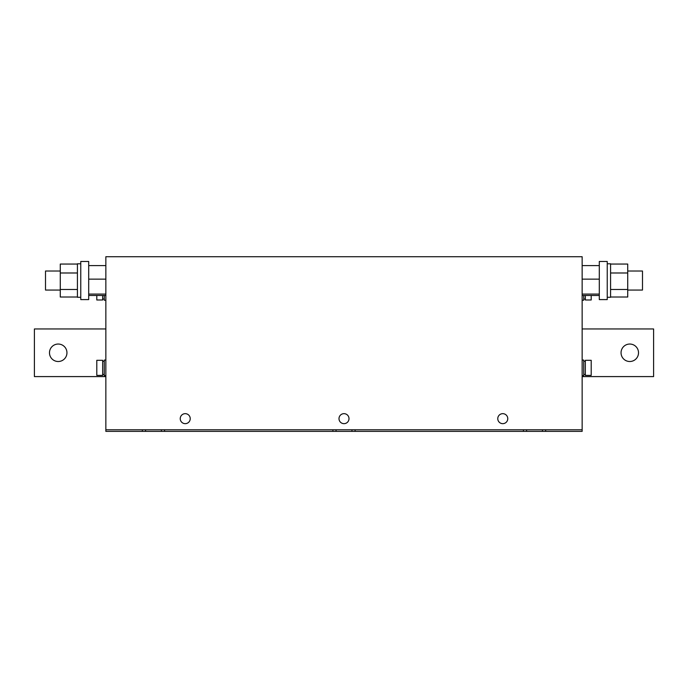 <?xml version="1.0" encoding="UTF-8"?>
<svg xmlns="http://www.w3.org/2000/svg" width="688" height="688" viewBox="0 0 688 688"><rect width="100%" height="100%" fill="white"/><g stroke="black" fill="none" stroke-linecap="round" stroke-linejoin="round"><path stroke-width="1.03" d="M632.865 360.942A8.729 8.729 0 0 1 629.787 361.51A8.729 8.729 0 0 0 638.516 352.772A8.729 8.729 0 0 0 629.787 344.043A8.729 8.729 0 0 0 621.049 352.772A8.729 8.729 0 0 0 629.787 361.51A8.729 8.729 0 0 1 621.049 352.772A8.729 8.729 0 0 1 632.9 344.619M58.213 361.51A8.729 8.729 0 0 0 66.951 352.772A8.729 8.729 0 0 0 58.213 344.043A8.729 8.729 0 0 0 49.484 352.772A8.729 8.729 0 0 0 58.213 361.51M185.227 413.66A5.005 5.005 0 0 0 180.23 418.665A5.005 5.005 0 0 0 185.227 423.662A5.005 5.005 0 0 0 190.232 418.665A5.005 5.005 0 0 0 185.227 413.66M344 413.66A5.005 5.005 0 0 0 338.995 418.665A5.005 5.005 0 0 0 344 423.662A5.005 5.005 0 0 0 349.005 418.665A5.005 5.005 0 0 0 344 413.66M502.773 413.66A5.005 5.005 0 0 0 497.768 418.665A5.005 5.005 0 0 0 502.773 423.662A5.005 5.005 0 0 0 507.77 418.665A5.005 5.005 0 0 0 502.773 413.66M582.151 300.226L583.742 300.226L583.742 295.47M585.333 295.47L585.333 299.985L591.207 299.985L591.207 295.47M583.742 299.031L585.333 299.031M88.7 265.602L105.849 265.602L105.849 300.226L104.258 300.226L104.258 295.47M96.793 295.47L96.793 299.985L102.667 299.985L102.667 295.47M104.258 299.031L102.667 299.031M105.849 360.082L105.849 375.639L104.258 375.639L104.258 360.082L105.849 360.082M96.793 360.314L96.793 375.399L102.667 375.399L102.667 360.314L96.793 360.314M104.258 361.269L102.667 361.269M104.258 374.444L102.667 374.444M582.151 375.639L583.742 375.639L583.742 360.082L582.151 360.082M591.207 375.399L591.207 360.314L585.333 360.314L585.333 375.399L591.207 375.399M583.742 374.444L585.333 374.444M583.742 361.269L585.333 361.269M627.723 290.061L642.489 290.061L642.489 271.012L627.723 271.012M607.237 263.788L610.574 263.788L610.574 297.285L607.237 297.285M599.3 261.483L599.3 299.59L607.237 299.59L607.237 261.483L599.3 261.483M60.277 271.012L45.511 271.012L45.511 290.061L60.277 290.061M80.763 263.788L77.426 263.788L77.426 297.285L80.763 297.285M88.7 262.928L88.7 261.483L80.763 261.483L80.763 299.59L88.7 299.59L88.7 262.928M411.519 256.719L276.567 256.719M599.3 265.602L582.151 265.602L582.151 295.47L599.3 295.47M105.849 429.776L105.849 256.719L582.151 256.719L582.151 431.367L545.636 431.367L545.636 429.776L105.849 429.776L105.849 431.367L164.587 431.367L164.587 429.776M523.413 429.776L523.413 431.367L355.111 431.367L355.111 429.776M582.151 429.776L545.636 429.776M332.889 429.776L332.889 431.367L164.587 431.367M332.889 431.367L355.111 431.367M523.413 431.367L545.636 431.367M142.364 431.367L142.364 429.776M161.413 431.367L161.413 429.776M145.538 431.367L145.538 429.776M542.462 431.367L542.462 429.776M526.587 431.367L526.587 429.776M351.938 431.367L351.938 429.776M336.062 431.367L336.062 429.776M582.151 376.594L653.6 376.594L653.6 328.959L582.151 328.959M105.849 328.959L34.4 328.959L34.4 376.594L105.849 376.594M653.6 328.959L653.6 376.594M88.7 279.147L105.849 279.147M88.7 295.47L105.849 295.47M88.7 294.077L105.849 294.077M77.426 272.99L60.277 272.99L60.277 264.054L77.426 264.054L77.426 297.018L60.277 297.018L60.277 289.467L77.426 289.467M60.277 272.99L60.277 289.467M582.151 279.147L599.3 279.147M582.151 294.077L599.3 294.077M610.574 264.054L627.723 264.054L627.723 297.018L610.574 297.018M610.574 272.99L627.723 272.99M610.574 289.467L627.723 289.467"/></g></svg>
